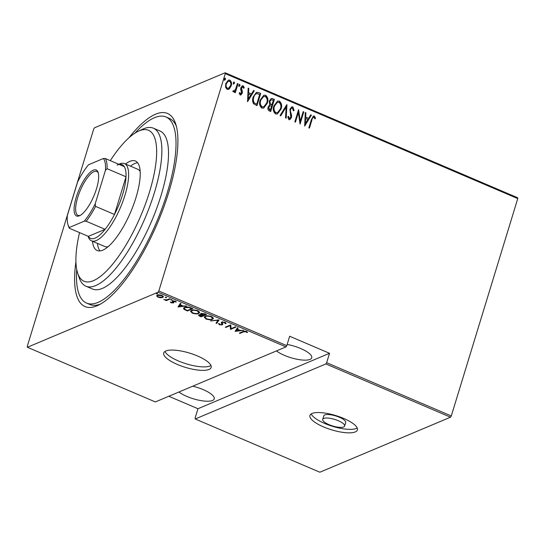 <?xml version="1.0" encoding="UTF-8"?>
<svg xmlns="http://www.w3.org/2000/svg" width="545" height="545" viewBox="0 0 545 545"><rect width="100%" height="100%" fill="white"/><g stroke="black" fill="none" stroke-linecap="round" stroke-linejoin="round"><path stroke-width="0.82" d="M197.501 355.98A24.818 7.432 -163 0 0 163.704 352.962A24.818 7.432 -163 0 0 177.377 364.462A24.818 7.432 -163 0 0 211.167 367.473A24.818 7.432 -163 0 0 197.501 355.98M164.965 351.443A24.818 7.432 -163 0 0 178.44 360.974A24.818 7.432 -163 0 0 210.976 365.511M343.732 418.458A24.818 7.432 -163 0 0 309.942 415.447A24.818 7.432 -163 0 0 323.614 426.939A24.818 7.432 -163 0 0 357.404 429.957A24.818 7.432 -163 0 0 343.732 418.458M311.195 413.921A24.818 7.432 -163 0 0 324.677 423.451A24.818 7.432 -163 0 0 357.213 427.989M344.624 426.047L345.694 422.566A11.452 3.427 -163 0 0 339.385 417.259A11.452 3.427 -163 0 0 323.784 415.869L322.722 419.35A11.452 3.427 -163 0 0 329.03 424.657A11.452 3.427 -163 0 0 344.624 426.047A11.452 3.427 -163 0 0 338.316 420.74A11.452 3.427 -163 0 0 322.722 419.35M128.879 137.858A104.994 33.838 113.1 0 1 175.64 123.763A104.994 33.838 113.1 0 1 168.827 192.092A104.994 33.838 113.1 0 1 98.073 305.329A104.994 33.838 113.1 0 1 75.925 261.798M176.348 126.174A101.172 32.605 -66.9 0 0 169.338 118.401L166.014 116.984A101.172 32.605 -66.9 0 0 135.01 133.103M192.739 386.187A20.042 6.002 17 0 1 203.176 389.607A20.042 6.002 17 0 1 214.219 398.892A20.042 6.002 17 0 1 186.921 396.453A20.042 6.002 17 0 1 178.937 392.005M287.147 344.454A20.042 6.002 17 0 1 300.697 348.528A20.042 6.002 17 0 1 311.733 357.806A20.042 6.002 17 0 1 284.442 355.374A20.042 6.002 17 0 1 276.451 350.919M157.675 293.646L156.538 293.878L156.395 293.428L157.444 293.496L157.587 293.939L157.444 293.496M156.694 293.373L156.538 293.878L156.395 293.428M166.627 297.468L165.489 297.699L165.339 297.257L166.389 297.318L166.532 297.761L166.389 297.318M165.639 297.195L165.489 297.699L165.339 297.257M172.145 299.825L171.007 300.057L170.858 299.614L171.907 299.675L172.05 300.125L171.907 299.675M171.157 299.552L171.007 300.057L170.858 299.614M178.052 306.958L180.341 303.34L180.988 303.613L180.204 304.757L183.113 305.997L186.451 305.949L178.052 306.958L178.208 306.447M198.68 313.45C197.46 314.138 195.328 314.036 192.276 313.15L190.512 311.243L191.499 310.405C192.719 309.724 194.858 309.833 197.917 310.732L199.64 312.626L198.68 313.45L198.646 312.85M212.4 319.316C211.181 319.997 209.048 319.901 205.996 319.016L204.232 317.101L205.22 316.27C206.439 315.582 208.578 315.691 211.637 316.591L213.361 318.491L212.4 319.316L212.366 318.709M225.112 323.587L224.513 322.565L222.251 322.374L221.965 322.708L222.721 324.384L222.278 324.895L219.369 324.725L218.497 323.58L219.39 323.675L219.996 324.527L221.658 324.65L221.665 322.122L225.078 322.333L225.971 323.723L225.112 323.587L225.371 322.477M222.387 321.945L221.965 322.708M222.721 324.384L222.278 324.895L222.489 324.2L221.944 324.35M221.658 324.65L222.122 323.471L221.74 322.851L221.529 323.546M221.202 322.558L221.665 322.122M235.174 331.36L237.457 327.743L238.104 328.022L237.327 329.16L240.229 330.399L243.574 330.352L235.174 331.36L235.324 330.856M243.547 331.885L239.943 333.397L239.344 333.145L243.002 331.605C243.54 331.081 244.712 331.047 246.517 331.496L247.559 332.47L246.776 332.491L245.911 331.707L243.547 331.885L243.717 331.333M235.372 326.85L235.965 327.102L230.549 329.384L230.194 325.61L225.923 327.409L225.33 327.157L230.746 324.875L231.107 328.642L235.372 326.85M219.11 319.901L216.678 323.458L216.031 323.185L217.993 320.31L210.561 320.848L219.11 319.901M206.589 314.554L201.166 316.836L199.865 316.277C198.462 315.582 198.203 315.085 199.082 314.806L201.003 314.649L201.023 313.477L204.743 313.763L206.589 314.554M198.612 315.208L199.082 314.806M200.533 313.9L201.023 313.477M190.723 307.775L192.869 308.688L187.446 310.97L184.06 309.356L183.495 308.272L184.557 307.38C185.702 306.658 187.759 306.794 190.723 307.775M171.103 302.809L170.312 301.991L172.854 302.693L172.336 301.351L172.704 300.99L175.354 301.147L176.294 302.005L173.317 301.235L173.848 302.584L173.474 302.938L171.103 302.809L171.239 302.366M172.854 302.693L173.256 301.773L172.547 300.649M172.356 301.269L172.704 300.99M173.446 300.826L173.119 301.467M173.848 302.584L173.474 302.938L173.685 302.243L173.078 302.386M170.197 299.007L166.239 300.67L165.639 300.418L166.225 300.172L163.773 299.559L166.79 299.832L169.604 298.749L170.197 299.007M156.817 295.513L156.647 296.078L157.341 295.186C158.254 294.688 159.828 294.784 162.063 295.472L163.377 296.896L162.71 297.475L160.598 297.768L157.961 297.195L156.66 295.772M158.036 292.236L27.393 347.267L155.352 401.938L285.996 346.899L158.036 292.236L158.82 290.989L286.779 345.659L285.996 346.899M27.393 347.267L27.25 346.422L93.706 129.049L94.489 127.809L225.133 72.771L517.607 197.733L517.75 198.578L451.294 415.951L450.511 417.191L319.867 472.229L195.233 418.976L325.876 363.944L326.659 362.697L451.294 415.951M450.511 417.191L325.876 363.944M168.814 396.269L197.964 408.723L195.09 418.131L195.233 418.976M197.964 408.723L329.534 353.296L326.659 362.697M517.75 198.578L225.276 73.623L158.82 290.989M329.534 353.296L289.654 336.258L286.779 345.659M229.465 88.719L228.532 89.353L227.04 89.353L225.521 87.043L225.773 83.569L228.348 80.122L229.861 80.129C231.557 81.661 231.986 83.576 231.148 85.865L229.465 88.719L228.375 89.407M233.124 90.797L233.737 90.974L235.447 89.537L237.422 83.535L238.015 83.794L235.29 92.705L234.697 92.446L235.099 91.138L234.071 92.003L232.804 91.471L233.43 90.668L234.091 91.001M239.555 92.664L240.222 94.006L241.612 92.984L240.679 89.223L240.856 87.738L242.28 85.817L243.152 85.81L244.255 87.643L243.595 88.297L242.838 86.914L241.469 87.949L242.409 91.723L242.225 93.195L240.945 94.959L240.175 94.966L239.214 93.12L239.868 92.534L240.774 93.917M242.838 86.914L242.137 86.996M258.541 92.561L260.687 93.474L256.961 105.669L253.507 103.7C252.424 101.493 252.321 99.265 253.2 96.996L256.368 92.398L258.541 92.561L260.687 93.474M274.408 99.34L270.681 111.534L269.373 110.976C267.936 110.063 267.534 108.755 268.174 107.045L269.734 104.776L269.319 101.077L271.212 98.529L274.408 99.34L270.443 111.432M286.936 104.688L286.186 118.156L285.539 117.877L286.139 107.011L280.723 115.826L280.076 115.547L286.677 104.797M303.19 111.636L303.783 111.889L300.057 124.083L298.374 112.495L295.438 122.107L294.838 121.855L298.565 109.661L300.254 121.222L303.19 111.636M313.866 117.257C312.748 117.597 312.108 118.51 311.931 119.989L309.451 128.095L308.858 127.843L311.372 119.607L313.375 116.017L314.295 116.024L315.528 118.149L314.881 118.926L314.267 117.625L313.212 117.352M304.682 126.058L305.275 112.529L305.929 112.808L305.691 117.12L308.593 118.36L310.739 114.866L311.393 115.138L304.682 126.058M288.244 116.473L289.068 118.592L290.826 117.332L289.899 109.334L291.779 106.874L292.856 106.868L294.116 110.417L293.346 110.792L292.461 108.114L291.616 108.135L290.492 109.606L290.369 110.908L291.623 115.52L291.439 117.536L289.879 119.655L288.918 119.675L287.767 116.855L288.557 116.344L289.375 118.456L289.811 118.51M281.057 109.014L277.453 113.925L275.552 113.966C273.243 111.807 272.691 109.157 273.883 106.016L277.487 101.132L279.415 101.125C281.676 103.278 282.221 105.907 281.057 109.014L277.303 113.987M267.336 103.148L263.732 108.06L261.832 108.101C259.522 105.941 258.97 103.291 260.163 100.151L263.766 95.273L265.694 95.259C267.956 97.412 268.501 100.042 267.336 103.148L263.582 108.121M247.559 101.656L248.159 88.127L248.806 88.406L248.568 92.718L251.47 93.958L253.623 90.456L254.27 90.736L247.559 101.656M239.991 85.606L239.085 86.369L238.799 85.095L239.705 84.339L239.991 85.606L238.778 86.498M239.364 84.346L239.684 85.735M234.473 83.249L233.567 84.012L233.28 82.738L234.186 81.982L234.473 83.249L233.26 84.141M233.853 81.988L234.166 83.378M225.528 79.427L224.622 80.19L224.336 78.916L225.242 78.153L225.528 79.427L224.308 80.319M224.901 78.16L225.214 79.556M225.276 73.623L225.133 72.771M76.729 269.516A101.172 32.605 -66.9 0 0 86.512 303.061L89.836 304.478A101.172 32.605 -66.9 0 0 100.3 304.171M313.552 117.386C312.442 117.727 311.795 118.64 311.624 120.118L309.213 127.993M313.218 116.092L314.295 116.024M313.981 116.16L315.528 118.149M315.221 118.279L314.819 118.762M305.261 112.788L305.929 112.808M305.616 112.938L305.691 117.12M305.377 117.25L308.593 118.36M310.616 115.07L311.393 115.138M311.079 115.267L304.539 125.922M305.609 118.503L305.016 123.81L307.905 119.484L305.609 118.503L305.323 123.674M303.115 111.868L303.783 111.889M303.476 112.018L299.893 123.742M295.199 122.005L298.374 112.495M298.428 110.117L300.254 121.222M291.623 106.949L292.856 106.868M292.549 106.997L294.116 110.417M293.81 110.553L293.346 110.771M291.473 108.203L290.492 109.606M290.178 109.736L290.369 110.908M290.056 111.037L291.623 115.52M291.309 115.649L291.439 117.536M291.125 117.666L289.722 119.716M289.068 118.592L289.661 118.592M286.622 104.892L285.893 118.033M280.546 115.744L286.139 107.011M277.337 101.207L279.415 101.125M279.101 101.254C281.363 103.407 281.915 106.037 280.75 109.143M277.167 102.487L274.169 106.398C273.229 108.939 273.706 111.085 275.593 112.835L277.419 112.713M274.476 106.268C273.542 108.809 274.012 110.955 275.899 112.699L277.569 112.652L280.464 108.762C281.397 106.234 280.927 104.109 279.054 102.385L277.323 102.419L274.169 106.398M271.063 98.604L272.561 98.55M272.248 98.679L274.094 99.469M270.96 99.864L269.611 101.465L270.122 104.15L271.73 105.001L273.427 100.335L271.117 99.783L269.918 101.336L270.429 104.013L272.044 104.865M269.748 105.859L268.467 107.406L269.339 109.804L270.156 110.158L271.662 106.118L269.904 105.778L268.774 107.276L269.646 109.674L270.463 110.029M263.616 95.341L265.694 95.259M265.381 95.395C267.643 97.541 268.195 100.171 267.03 103.284M263.446 96.629L260.449 100.539C259.509 103.08 259.985 105.226 261.873 106.97L263.698 106.847M260.755 100.409C259.822 102.951 260.292 105.09 262.179 106.84L263.848 106.786L266.743 102.903C267.677 100.375 267.207 98.25 265.333 96.526L263.603 96.56L260.449 100.539M260.374 93.611L256.722 105.567M256.211 92.473L258.235 92.691M256.504 93.72C254.91 94.305 253.909 95.525 253.486 97.385C252.757 99.258 252.894 101.077 253.902 102.828L256.743 104.163L259.706 94.476L256.818 93.59L256.102 93.808M253.902 102.828L256.743 104.163M253.486 97.385L253.8 97.255C253.064 99.129 253.2 100.948 254.215 102.698M256.818 93.59C255.224 94.169 254.215 95.395 253.8 97.255M248.145 88.379L248.806 88.406M248.5 88.535L248.568 92.718M248.261 92.848L251.47 93.958M253.493 90.668L254.27 90.736M253.963 90.865L247.416 101.52M248.493 94.101L247.9 99.401L250.789 95.082L248.493 94.101L248.207 99.272M240.222 94.006L240.618 94.006M242.137 85.892L243.152 85.81M242.845 85.94L244.255 87.643M243.949 87.779L243.567 88.154M242.525 87.043L241.469 87.949M241.156 88.079L241.381 88.869M241.074 89.005L241.885 90.129M241.578 90.259L242.409 91.723M242.096 91.853L242.225 93.195M241.912 93.324L240.781 95.014M237.347 83.766L238.015 83.794M237.709 83.923L235.052 92.602M233.914 92.057L235.099 91.138M233.43 91.11L233.928 91.083M228.198 80.197L229.861 80.129M229.554 80.258C231.25 81.798 231.679 83.705 230.835 85.994L231.148 85.865M230.835 85.994L229.159 88.855M228.151 81.314L226.066 83.95C225.426 85.708 225.766 87.186 227.067 88.392L228.375 88.31M226.373 83.821C225.739 85.579 226.073 87.057 227.381 88.263L228.525 88.249L230.549 85.606C231.189 83.848 230.848 82.39 229.527 81.225L228.307 81.239L226.066 83.95M240.12 332.818L239.943 333.397M247.048 331.789L246.776 332.491M246.994 331.796L246.504 331.237M246.435 331.462L246.292 331.932M246.033 331.319L245.911 331.707M237.899 327.933L237.327 329.16M236.244 330.563L235.46 330.658M237.409 328.88L236.142 330.89L239.371 330.502L237.075 329.521L236.142 330.89M237.286 328.826L237.075 329.521M239.493 330.086L239.371 330.502M231.1 328.546L230.549 329.384M230.76 328.69L230.419 329.33M230.637 328.635L230.412 325.011M230.372 325.031L230.194 325.61M226.1 326.83L225.923 327.409M225.977 322.994L225.33 322.892L225.153 323.458M224.635 322.17L224.513 322.565M222.462 321.679L222.006 322.565M222.932 323.689L222.489 324.2M219.526 324.214L219.369 324.725M219.403 323.948L218.933 323.628M221.87 323.955L222.122 323.471M221.74 322.851L221.434 322.245M218.886 319.847L216.678 323.458M216.89 322.763L216.447 322.572M218.109 319.942L217.993 320.31M211.324 320.76L211.215 321.128M206.126 318.58L205.996 319.016M205.124 317.728L204.423 316.781M213.381 318.123L212.618 318.621M205.962 316.025L205.043 317.183L206.521 318.764C209.035 319.513 210.792 319.615 211.801 319.063L212.557 318.409L212.7 317.176M205.465 316.175L205.043 317.183M211.228 316.427L211.106 316.836C208.585 316.066 206.821 315.964 205.812 316.522M212.557 318.409L211.106 316.836M205.874 314.247L205.472 314.417M203.299 315.33L202.897 315.5M201.343 316.25L201.166 316.836M199.995 315.848L199.865 316.277M199.422 315.269L198.918 314.887M200.826 313.579L201.003 314.649M199.817 314.622L200.308 315.998L201.125 316.345L202.863 315.616L199.416 315.276L199.634 314.581M202.59 315.017L202.461 315.439M202.992 315.194L202.863 315.616M201.752 313.293L201.827 314.649L203.421 315.378L205.431 314.533L201.323 313.995L201.541 313.293M204.675 313.736L204.552 314.152M205.56 314.111L205.431 314.533M192.405 312.721L192.276 313.15M191.404 311.863L190.702 310.916M199.661 312.258L198.898 312.755M192.242 310.166L191.322 311.324L192.801 312.905C195.314 313.654 197.072 313.75 198.08 313.198L198.836 312.544L198.98 311.318M191.745 310.309L191.322 311.324M197.508 310.568L197.385 310.977C194.865 310.207 193.1 310.105 192.092 310.664M198.836 312.544L197.385 310.977M192.153 308.381L191.751 308.552M187.623 310.391L187.446 310.97M186.186 309.948L186.049 310.377M184.38 308.743L184.06 309.356M184.271 308.661L183.692 307.925M184.762 307.298L184.339 308.313L184.925 309.294L187.405 310.486L191.711 308.668L188.781 307.53L185.157 307.639L184.339 308.313M191.84 308.252L191.711 308.668M185.307 307.135L185.157 307.639M188.897 307.148L188.781 307.53M180.783 303.531L180.204 304.757M179.121 306.161L178.344 306.249M180.293 304.478L179.019 306.488L182.248 306.099L179.959 305.118L179.019 306.488M180.17 304.423L179.959 305.118M182.377 305.684L182.248 306.099M173.256 301.773L172.922 301.283L172.711 301.978M175.715 301.331L175.517 301.984M174.993 301.017L174.884 301.365M173.31 300.84L173.153 301.351M174.059 301.889L173.685 302.243M166.811 299.825L166.239 300.67M158.084 296.814L157.961 297.195M157.423 296.099L156.878 295.458M163.377 296.514L162.71 297.475M162.921 296.78L162.553 296.909M158.084 294.974L157.941 295.438C157.055 295.737 157.226 296.255 158.452 296.991L162.117 297.223L162.853 295.894M157.703 295.056L157.43 295.88L157.941 295.438L161.579 295.676L161.688 295.322M162.117 297.223C163.003 296.923 162.826 296.412 161.579 295.676M79.536 232.606A82.084 26.453 -66.9 0 0 77.69 273.202A82.084 26.453 -66.9 0 0 110.179 267.07A82.084 26.453 -66.9 0 0 149.575 191.745A82.084 26.453 -66.9 0 0 138.335 131.25A82.084 26.453 -66.9 0 0 110.281 160.646M138.335 131.25L142.681 129.206A85.906 27.686 113.1 0 1 153.363 128.184A85.906 27.686 113.1 0 1 154.446 192.508A85.906 27.686 113.1 0 1 85.865 286.18A85.906 27.686 113.1 0 1 79.216 277.752L77.69 273.202M118.824 164.297L119.26 164.086A41.999 13.536 113.1 0 1 124.485 163.595A41.999 13.536 113.1 0 1 125.009 195.042A41.999 13.536 113.1 0 1 91.485 240.829L104.776 246.51A41.999 13.536 -66.9 0 0 108.06 246.708M97.487 243.397A48.675 15.689 -66.9 0 0 99.946 250.918M125.5 164.025A48.675 15.689 113.1 0 1 135.419 161A48.675 15.689 113.1 0 1 136.025 197.447A48.675 15.689 113.1 0 1 97.167 250.523A48.675 15.689 113.1 0 1 92.5 241.265M86.512 303.061A101.172 32.605 -66.9 0 0 167.281 192.739A101.172 32.605 -66.9 0 0 166.014 116.984M85.865 286.18L92.514 289.014A85.906 27.686 -66.9 0 0 161.088 195.348A85.906 27.686 -66.9 0 0 160.012 131.025L153.363 128.184M137.619 162.737A48.675 15.689 -66.9 0 0 130.487 166.157M140.188 171.512A41.999 13.536 -66.9 0 0 137.776 169.27L124.485 163.595M96.52 188.713A25.009 8.059 113.1 0 1 79.665 215.684A25.009 8.059 113.1 0 1 76.239 197.256A25.009 8.059 113.1 0 1 88.242 174.305A25.009 8.059 113.1 0 1 98.141 172.438A25.009 8.059 113.1 0 1 96.52 188.713M98.352 173.174A23.864 7.691 -66.9 0 0 96.751 171.464A23.864 7.691 -66.9 0 0 77.703 197.481A23.864 7.691 -66.9 0 0 78.003 215.35A23.864 7.691 -66.9 0 0 80.34 215.323M86.165 221.236L84.223 221.202A38.94 12.549 -66.9 0 0 95.198 203.837L95.552 206.378A40.085 12.917 113.1 0 1 86.165 221.236L105.11 229.329A40.085 12.917 -66.9 0 1 88.365 236.38L105.11 229.329A40.085 12.917 -66.9 0 0 114.491 214.471A40.085 12.917 -66.9 0 0 122.577 194.654A40.085 12.917 -66.9 0 0 126.011 176.791A40.085 12.917 -66.9 0 0 124.28 166.627A40.085 12.917 -66.9 0 0 117.086 165.115M95.552 206.378L114.491 214.471L126.011 176.791L107.065 168.698L105.423 170.394A38.94 12.549 -66.9 0 0 103.393 158.5L88.535 164.76A38.94 12.549 -66.9 0 0 77.56 182.132L67.335 215.575A38.94 12.549 -66.9 0 0 68.064 224.976A38.94 12.549 -66.9 0 0 69.365 227.463L84.223 221.202M91.485 240.829A41.999 13.536 113.1 0 1 88.236 236.714L88.079 236.258M95.198 203.837L105.423 170.394M103.393 158.5L105.335 158.527A40.085 12.917 113.1 0 1 107.065 168.698M124.28 166.627L105.335 158.527M69.365 227.463L69.419 228.287A40.085 12.917 113.1 0 1 68.527 226.345L68.064 224.976M88.365 236.38L69.419 228.287M191.036 307.911L190.913 308.327M221.985 322.626L222.197 321.932M221.924 324.411L222.142 323.71M173.031 302.536L173.242 301.841M173.126 301.399L173.337 300.704"/></g></svg>
